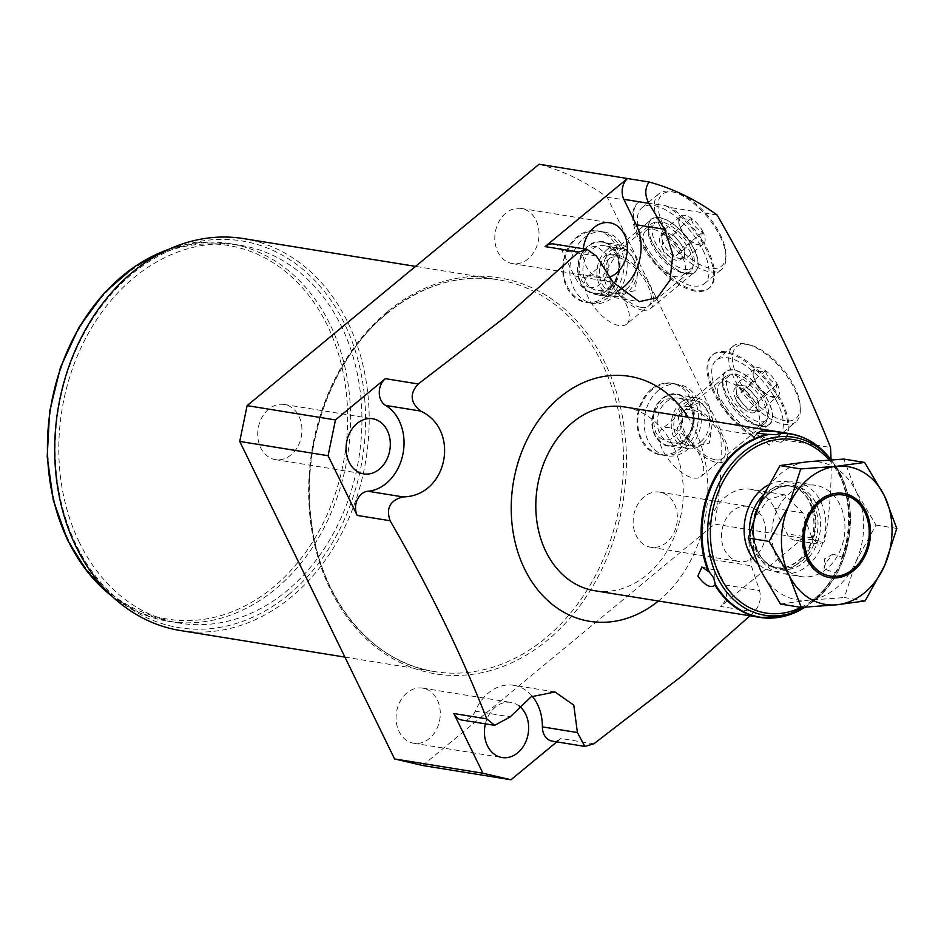 <?xml version="1.0" encoding="UTF-8"?>
<svg xmlns="http://www.w3.org/2000/svg" width="944" height="944" viewBox="0 0 944 944"><rect width="100%" height="100%" fill="white"/><g stroke="black" fill="none" stroke-linecap="round" stroke-linejoin="round"><path stroke-width="0.71" stroke-dasharray="4.72 3.54" d="M825.575 563.049L824.112 568.807L835.145 572.937L839.924 565.019L842.06 557.102L833.068 554.081L825.575 563.049M594.696 590.708A93.078 73.172 99.2 0 0 646.711 575.026A93.078 73.172 99.2 0 0 682.311 476.873A93.078 73.172 99.2 0 0 624.397 406.923M757.56 507.837A46.209 36.32 99.2 0 1 770.752 490.03A46.209 36.32 -80.8 0 1 796.583 482.242A46.209 36.32 -80.8 0 1 825.327 516.958A46.209 36.32 -80.8 0 1 807.651 565.68A46.209 36.32 99.2 0 1 781.833 573.468L800.972 576.56A46.209 36.32 99.2 0 0 826.791 568.772A46.209 36.32 99.2 0 0 844.467 520.061A46.209 36.32 99.2 0 0 815.71 485.334A46.209 36.32 99.2 0 0 789.892 493.122A46.209 36.32 99.2 0 0 772.227 541.832A46.209 36.32 99.2 0 0 800.972 576.56M755.141 514.327A46.209 36.32 99.2 0 0 781.833 573.468M865.129 600.915L844.337 597.552L856.373 560.701A69.809 54.87 -80.8 0 1 808.595 600.183A69.809 54.87 99.2 0 1 760.581 570.436A69.809 54.87 99.2 0 1 760.321 501.193A69.809 54.87 -80.8 0 1 808.088 461.71A69.809 54.87 99.2 0 1 856.114 491.458L843.818 459.067M856.373 560.701A69.809 54.87 99.2 0 0 856.114 491.458L876.008 525.065L856.373 560.701M780.476 604.054L808.595 600.183L844.337 597.552M843.051 493.346A42.657 33.536 99.2 0 0 842.555 493.264A42.657 33.536 99.2 0 0 818.719 500.45A42.657 33.536 99.2 0 0 802.4 545.431A42.657 33.536 99.2 0 0 828.938 577.492A42.657 33.536 99.2 0 0 829.446 577.563M896.8 528.428L876.008 525.065M658.393 600.998A124.112 97.562 99.2 0 0 659.101 600.419A124.112 97.562 99.2 0 0 688.093 417.224M555.025 691.976L513.76 685.297A45.253 35.565 -80.8 0 0 475.198 711.186A15.517 12.189 -80.8 0 1 461.97 720.071M513.76 685.297A45.253 35.565 -80.8 0 1 532.239 696.212M593.788 743.837L560.866 738.515A15.517 12.189 -80.8 0 1 552.193 741.134M750.008 615.807L754.185 611.865C759.672 605.753 761.466 598.649 759.554 590.543L751.365 565.822L748.875 541.974L754.952 517.631L767.932 499.789L784.429 494.727L802.907 512.958L812.005 537.856L818.224 544.086L824.549 541.844L802.966 538.363L720.614 606.449L754.185 611.865M818.224 544.086L795.108 540.346A15.517 12.189 -80.8 0 0 802.966 538.363L714.608 524.073L422.617 765.49M560.866 738.515L556.807 741.878M804.713 607.216A90.164 70.871 99.2 0 0 808.937 604.585A90.164 70.871 99.2 0 0 815.038 600.018A90.164 70.871 99.2 0 0 832.101 461.25L831.015 459.834A320.169 251.67 -80.8 0 1 824.549 541.844M784.429 494.727L750.822 489.299A45.253 35.565 -80.8 0 0 714.49 510.574A45.253 35.565 -80.8 0 0 712.649 559.568L725.039 584.973A15.517 12.189 -80.8 0 1 720.614 606.449M750.822 489.299A45.253 35.565 -80.8 0 1 774.564 508.368L786.977 533.808A15.517 12.189 -80.8 0 0 795.108 540.346M518.999 705.876A27.919 21.948 99.2 0 0 510.987 702.407A27.919 21.948 99.2 0 0 495.388 707.103A27.919 21.948 99.2 0 0 485.393 723.847M732.45 511.105A27.919 21.948 99.2 0 0 721.771 540.546A27.919 21.948 99.2 0 0 739.152 561.538A27.919 21.948 99.2 0 0 754.752 556.83A27.919 21.948 99.2 0 0 765.431 527.389A27.919 21.948 99.2 0 0 748.061 506.409A27.919 21.948 99.2 0 0 732.45 511.105M407.029 692.825A27.919 21.948 99.2 0 0 396.35 722.266A27.919 21.948 99.2 0 0 413.732 743.258A27.919 21.948 99.2 0 0 429.331 738.55A27.919 21.948 99.2 0 0 440.01 709.109A27.919 21.948 99.2 0 0 422.641 688.129A27.919 21.948 99.2 0 0 407.029 692.825M539.095 164.232A320.169 251.67 -80.8 0 1 607.252 197.32L720.591 429.697A320.169 251.67 -80.8 0 1 714.608 524.073M268.686 409.177A27.919 21.948 99.2 0 0 258.007 438.63A27.919 21.948 99.2 0 0 275.388 459.61A27.919 21.948 99.2 0 0 290.988 454.902A27.919 21.948 99.2 0 0 301.667 425.461A27.919 21.948 99.2 0 0 284.297 404.48A27.919 21.948 99.2 0 0 268.686 409.177M644.103 496.827A27.919 21.948 99.2 0 0 633.424 526.268A27.919 21.948 99.2 0 0 650.794 547.26A27.919 21.948 99.2 0 0 666.405 542.552A27.919 21.948 99.2 0 0 677.084 513.111A27.919 21.948 99.2 0 0 659.703 492.119A27.919 21.948 99.2 0 0 644.103 496.827M505.76 213.179A27.919 21.948 99.2 0 0 495.081 242.62A27.919 21.948 99.2 0 0 512.45 263.612A27.919 21.948 99.2 0 0 528.05 258.904A27.919 21.948 99.2 0 0 538.741 229.463A27.919 21.948 99.2 0 0 521.359 208.471A27.919 21.948 99.2 0 0 505.76 213.179M605.824 296.192A36.202 28.45 -80.8 0 1 585.599 302.292A36.202 28.45 -80.8 0 1 563.072 275.093A36.202 28.45 -80.8 0 1 576.914 236.92A36.202 28.45 -80.8 0 1 597.151 230.82A36.202 28.45 -80.8 0 1 619.665 258.031A36.202 28.45 -80.8 0 1 605.824 296.192M651.254 389.329A36.202 28.45 99.2 0 0 637.401 427.502A36.202 28.45 99.2 0 0 659.927 454.701A36.202 28.45 99.2 0 0 680.152 448.601A36.202 28.45 99.2 0 0 694.005 410.428A36.202 28.45 99.2 0 0 671.479 383.229A36.202 28.45 99.2 0 0 651.254 389.329M243.611 238.608A198.5 156.031 -80.8 0 1 367.122 387.772A198.5 156.031 -80.8 0 1 291.2 597.056A198.5 156.031 -80.8 0 1 180.269 630.509M288.593 594.685A195.904 154.002 -80.8 0 1 76.322 545.125A195.904 154.002 -80.8 0 1 132.136 273.913A195.904 154.002 -80.8 0 1 344.418 323.473A195.904 154.002 -80.8 0 1 288.593 594.685M79.449 542.54A191.337 150.403 -80.8 0 1 87.237 335.391A191.337 150.403 -80.8 0 1 240.897 245.416A191.337 150.403 -80.8 0 1 341.28 326.058A191.337 150.403 -80.8 0 1 333.492 533.207A191.337 150.403 -80.8 0 1 179.844 623.182A191.337 150.403 -80.8 0 1 79.449 542.54M553.774 243.977A15.517 12.189 -80.8 0 1 561.916 250.514L574.306 275.919A45.253 35.565 99.2 0 0 598.036 294.988A45.253 35.565 99.2 0 0 619.299 290.28M583.333 248.756A27.919 21.948 99.2 0 0 600.809 277.89A27.919 21.948 99.2 0 0 609.753 277.017M717.192 215.09L670.783 207.586L665.555 205.662L607.252 197.32M665.555 205.662A55.59 25.582 50.4 0 1 706.041 249.027A55.59 25.582 50.4 0 1 708.625 288.534A55.59 25.582 50.4 0 1 653.484 261.984A55.59 25.582 50.4 0 1 637.778 202.842L638.38 202.346A55.59 25.582 -129.6 0 0 654.629 261.559A55.59 25.582 -129.6 0 0 709.51 287.802A55.59 25.582 -129.6 0 0 708.165 250.762A55.59 25.582 -129.6 0 0 670.783 207.586M751.719 434.724L755.188 438.11A55.59 25.582 50.4 0 1 714.691 394.757A55.59 25.582 50.4 0 1 712.118 355.251A55.59 25.582 50.4 0 1 767.248 381.789A55.59 25.582 50.4 0 1 782.954 440.931A55.59 25.582 50.4 0 1 780.948 442.276L784.122 439.963A55.59 25.582 -129.6 0 0 767.885 380.751A55.59 25.582 -129.6 0 0 713.003 354.519A55.59 25.582 -129.6 0 0 714.337 391.548A55.59 25.582 -129.6 0 0 751.719 434.724L720.591 429.697M782.954 440.931L784.122 439.963L830.531 447.468M780.948 442.276L755.188 438.11M637.778 202.842A55.59 25.582 50.4 0 1 639.784 201.497M703.186 250.526A49.123 22.609 50.4 0 1 704.507 283.542A49.123 22.609 50.4 0 1 643.23 240.838A49.123 22.609 50.4 0 1 641.896 207.822A49.123 22.609 50.4 0 1 703.186 250.526M777.514 402.935A49.123 22.609 -129.6 0 0 716.236 360.23A49.123 22.609 -129.6 0 0 717.558 393.247A49.123 22.609 -129.6 0 0 778.835 435.951A49.123 22.609 -129.6 0 0 777.514 402.935M800.205 406.191A46.539 21.417 50.4 0 1 776.582 418.062A46.539 21.417 50.4 0 1 737.889 378.001A46.539 21.417 -129.6 0 1 749.489 344.843A46.539 21.417 -129.6 0 1 794.695 387.182A46.539 21.417 50.4 0 1 800.205 406.191L800.323 408.964A49.123 22.609 50.4 0 0 794.494 388.893A49.123 22.609 -129.6 0 0 746.787 344.206A49.123 22.609 -129.6 0 0 733.217 346.188A49.123 22.609 -129.6 0 0 734.538 379.205A49.123 22.609 50.4 0 0 795.827 421.909L778.835 435.951M800.323 408.964A49.123 22.609 50.4 0 1 795.827 421.909M777.337 384.373A18.101 8.331 50.4 0 1 772.829 397.271A18.101 8.331 50.4 0 1 755.247 380.798A18.101 8.331 -129.6 0 1 753.1 373.411A18.101 8.331 -129.6 0 1 762.28 368.785A18.101 8.331 -129.6 0 1 777.337 384.373M755.235 380.928L753.218 376.184L754.504 369.104C755.955 371.511 759.601 372.101 765.431 370.874C767.13 377.222 771.012 381.742 777.089 384.456C775.142 390.214 775.39 394.155 777.821 396.279L770.151 396.645L766.894 394.509C760.817 391.795 756.923 387.264 755.235 380.928L736.603 396.327L748.262 409.908L753.725 410.793A15.517 7.139 -129.6 0 0 757.418 410.05A15.517 7.139 -129.6 0 0 758.834 405.767L758.469 399.855L746.81 386.273L735.872 384.515L736.603 396.327M766.894 394.509L748.262 409.908M754.504 369.104L735.872 384.515M765.431 370.874L746.81 386.273M777.089 384.456L758.469 399.855M759.2 411.678L758.834 405.767A15.517 7.139 -129.6 0 0 757.005 399.619A15.517 7.139 -129.6 0 0 752.639 393.07A15.517 7.139 -129.6 0 0 741.347 385.388A15.517 7.139 -129.6 0 0 737.653 386.131A15.517 7.139 -129.6 0 0 736.237 390.415A15.517 7.139 -129.6 0 0 738.066 396.563A15.517 7.139 -129.6 0 0 742.432 403.123A15.517 7.139 -129.6 0 0 753.725 410.793L759.2 411.678L777.821 396.279M754.527 401.672A15.517 7.139 -129.6 0 0 735.175 388.185A15.517 7.139 -129.6 0 0 735.317 398.014A15.517 7.139 -129.6 0 0 735.588 398.616A15.517 7.139 50.4 0 0 745.312 410.109A15.517 7.139 50.4 0 0 754.94 412.091A15.517 7.139 50.4 0 0 754.527 401.672M720.166 236.484A49.123 22.609 50.4 0 1 725.983 256.556A49.123 22.609 50.4 0 1 721.487 269.5A49.123 22.609 50.4 0 1 660.21 226.796A49.123 22.609 -129.6 0 1 658.888 193.78A49.123 22.609 -129.6 0 1 672.447 191.797A49.123 22.609 -129.6 0 1 720.166 236.484M725.877 253.783A46.539 21.417 50.4 0 0 720.355 234.773A46.539 21.417 -129.6 0 0 675.149 192.434A46.539 21.417 -129.6 0 0 663.549 225.592A46.539 21.417 50.4 0 0 702.253 265.665A46.539 21.417 50.4 0 0 725.877 253.783L725.983 256.556M702.997 231.964A18.101 8.331 -129.6 0 0 687.952 216.388A18.101 8.331 -129.6 0 0 678.76 221.002A18.101 8.331 -129.6 0 0 680.907 228.401A18.101 8.331 50.4 0 0 698.489 244.862A18.101 8.331 50.4 0 0 702.997 231.964M680.895 228.519L678.878 223.775L680.164 216.707C681.615 219.102 685.261 219.692 691.102 218.465C692.79 224.814 696.684 229.333 702.761 232.047C700.814 237.805 701.05 241.747 703.492 243.871L695.822 244.236L692.554 242.101C686.477 239.387 682.595 234.855 680.895 228.519L662.275 243.918L661.543 232.106L672.47 233.864L684.129 247.458L684.86 259.27L679.397 258.385A15.517 7.139 50.4 0 1 668.104 250.715L662.275 243.918M680.164 216.707L661.543 232.106M692.554 242.101L673.933 257.5L668.104 250.715A15.517 7.139 50.4 0 1 663.738 244.154A15.517 7.139 50.4 0 1 661.909 238.006A15.517 7.139 50.4 0 1 663.313 233.734A15.517 7.139 50.4 0 1 667.007 232.979A15.517 7.139 50.4 0 1 678.299 240.661A15.517 7.139 50.4 0 1 682.665 247.21A15.517 7.139 50.4 0 1 684.494 253.358A15.517 7.139 50.4 0 1 683.09 257.641A15.517 7.139 50.4 0 1 679.397 258.385L673.933 257.5M702.761 232.047L684.129 247.458M703.492 243.871L684.86 259.27M691.102 218.465L672.47 233.864M660.835 235.776A15.517 7.139 -129.6 0 1 680.187 249.263A15.517 7.139 50.4 0 1 680.612 259.694A15.517 7.139 50.4 0 1 670.983 257.7A15.517 7.139 50.4 0 1 661.26 246.207A15.517 7.139 -129.6 0 1 660.977 245.605A15.517 7.139 -129.6 0 1 660.835 235.776L663.313 233.734M604.243 231.976A36.202 28.45 99.2 0 1 626.769 259.175A36.202 28.45 99.2 0 1 612.927 297.336A36.202 28.45 -80.8 0 1 592.69 303.437A36.202 28.45 -80.8 0 1 570.176 276.238A36.202 28.45 -80.8 0 1 584.017 238.065A36.202 28.45 99.2 0 1 604.243 231.976L597.151 230.82M609.057 289.407A26.503 20.827 99.2 0 0 616.609 252.709A26.503 20.827 99.2 0 0 587.888 246.006A26.503 20.827 -80.8 0 0 580.336 282.693A26.503 20.827 -80.8 0 0 609.057 289.407M609.871 286.61A22.621 17.783 99.2 0 0 618.521 262.751A22.621 17.783 99.2 0 0 604.443 245.759A22.621 17.783 99.2 0 0 591.805 249.57A22.621 17.783 -80.8 0 0 583.156 273.418A22.621 17.783 -80.8 0 0 597.222 290.422A22.621 17.783 -80.8 0 0 609.871 286.61M635.041 290.681L619.406 294.009L607.24 287.944L602.956 275.825L616.963 253.629L626.615 249.346L638.545 266.881L635.041 290.681M626.556 324.146A30.739 14.148 -129.6 0 1 619.24 325.621A30.739 14.148 50.4 0 1 591.687 303.531A30.739 14.148 50.4 0 1 587.38 276.757A30.739 14.148 50.4 0 1 594.685 275.282A30.739 14.148 -129.6 0 1 622.238 297.372A30.739 14.148 -129.6 0 1 626.556 324.146L690.3 271.435A30.739 14.148 -129.6 0 0 685.981 244.661A30.739 14.148 -129.6 0 0 658.428 222.583A30.739 14.148 50.4 0 0 651.124 224.058A30.739 14.148 50.4 0 0 648.304 232.153L648.139 228.247A34.385 15.824 50.4 0 1 659.467 217.533A34.385 15.824 50.4 0 1 694.182 249.074A34.385 15.824 50.4 0 1 686.937 273.843A34.385 15.824 50.4 0 1 685.615 273.571A34.385 15.824 50.4 0 1 648.139 228.247M690.3 271.435A30.739 14.148 -129.6 0 1 682.984 272.922A30.739 14.148 50.4 0 1 681.804 272.686A30.739 14.148 50.4 0 1 648.304 232.153M690.878 248.543A28.957 13.322 50.4 0 1 691.657 268.002A28.957 13.322 50.4 0 1 655.525 242.832A28.957 13.322 -129.6 0 1 654.747 223.362A28.957 13.322 -129.6 0 1 690.878 248.543M645.897 230.69A28.957 13.322 -129.6 0 1 682.016 255.859A28.957 13.322 50.4 0 1 682.795 275.329A28.957 13.322 50.4 0 1 646.675 250.148A28.957 13.322 -129.6 0 1 645.897 230.69L654.747 223.362M658.346 390.474A36.202 28.45 99.2 0 0 644.504 428.647A36.202 28.45 99.2 0 0 667.03 455.846A36.202 28.45 99.2 0 0 687.256 449.745A36.202 28.45 -80.8 0 0 701.097 411.584A36.202 28.45 -80.8 0 0 678.583 384.373A36.202 28.45 -80.8 0 0 658.346 390.474M662.216 398.415A26.503 20.827 -80.8 0 1 690.937 405.118A26.503 20.827 -80.8 0 1 683.385 441.804A26.503 20.827 99.2 0 1 654.676 435.101A26.503 20.827 99.2 0 1 662.216 398.415M671.562 442.83A22.621 17.783 99.2 0 1 657.484 425.827A22.621 17.783 99.2 0 1 666.134 401.979A22.621 17.783 -80.8 0 1 678.783 398.156A22.621 17.783 -80.8 0 1 692.861 415.159A22.621 17.783 -80.8 0 1 684.199 439.019A22.621 17.783 99.2 0 1 671.562 442.83L693.734 446.418L681.426 440.199L677.308 427.998L691.303 406.038L700.955 401.743L712.897 419.348L709.369 443.09L693.734 446.406M764.628 423.844A30.739 14.148 50.4 0 0 760.321 397.07A30.739 14.148 50.4 0 0 732.768 374.992A30.739 14.148 -129.6 0 0 725.452 376.467A30.739 14.148 -129.6 0 0 722.632 384.562A30.739 14.148 -129.6 0 0 756.144 425.095A30.739 14.148 -129.6 0 0 757.312 425.319A30.739 14.148 50.4 0 0 764.628 423.844L700.885 476.555A30.739 14.148 50.4 0 1 693.569 478.03A30.739 14.148 -129.6 0 1 666.027 455.94A30.739 14.148 -129.6 0 1 661.709 429.166A30.739 14.148 -129.6 0 1 669.025 427.691A30.739 14.148 50.4 0 1 696.578 449.781A30.739 14.148 50.4 0 1 700.885 476.555M761.265 426.251A34.385 15.824 -129.6 0 0 768.522 401.483A34.385 15.824 -129.6 0 0 733.807 369.942A34.385 15.824 -129.6 0 0 722.479 380.656A34.385 15.824 -129.6 0 0 759.955 425.98A34.385 15.824 -129.6 0 0 761.265 426.251M765.985 420.41A28.957 13.322 50.4 0 0 765.206 400.952A28.957 13.322 -129.6 0 0 729.087 375.771A28.957 13.322 -129.6 0 0 729.865 395.241A28.957 13.322 50.4 0 0 765.985 420.41L757.135 427.726A28.957 13.322 50.4 0 1 721.015 402.557A28.957 13.322 -129.6 0 1 720.225 383.099A28.957 13.322 -129.6 0 1 756.356 408.268A28.957 13.322 50.4 0 1 757.135 427.726M642.557 310.104A34.031 15.659 50.4 0 1 612.066 285.666A34.031 15.659 50.4 0 1 607.287 256.025A34.031 15.659 50.4 0 1 615.382 254.396A34.031 15.659 50.4 0 1 645.885 278.846A34.031 15.659 50.4 0 1 650.652 308.476A34.031 15.659 50.4 0 1 642.557 310.104M686.784 273.548A34.031 15.659 50.4 0 1 656.292 249.098A34.031 15.659 50.4 0 1 651.525 219.456A34.031 15.659 50.4 0 1 659.62 217.828A34.031 15.659 50.4 0 1 690.111 242.278A34.031 15.659 50.4 0 1 694.878 271.907A34.031 15.659 50.4 0 1 686.784 273.548M641.247 307.425A30.739 14.148 -129.6 0 0 647.737 285.289A30.739 14.148 -129.6 0 0 616.703 257.087A30.739 14.148 -129.6 0 0 610.213 279.223A30.739 14.148 -129.6 0 0 641.247 307.425M689.722 406.805A34.031 15.659 -129.6 0 0 681.627 408.433A34.031 15.659 -129.6 0 0 686.394 438.075A34.031 15.659 -129.6 0 0 716.897 462.513A34.031 15.659 -129.6 0 0 724.992 460.884A34.031 15.659 -129.6 0 0 720.213 431.255A34.031 15.659 -129.6 0 0 689.722 406.805M761.124 425.945A34.031 15.659 50.4 0 1 730.632 401.507A34.031 15.659 50.4 0 1 725.853 371.865A34.031 15.659 50.4 0 1 733.948 370.237A34.031 15.659 50.4 0 1 764.439 394.686A34.031 15.659 50.4 0 1 769.218 424.316A34.031 15.659 50.4 0 1 761.124 425.945M715.587 459.834A30.739 14.148 -129.6 0 0 722.066 437.697A30.739 14.148 -129.6 0 0 691.032 409.495A30.739 14.148 -129.6 0 0 684.542 431.632A30.739 14.148 -129.6 0 0 715.587 459.834M607.075 249.594A25.854 20.32 99.2 0 0 597.186 276.863A25.854 20.32 99.2 0 0 613.281 296.286A25.854 20.32 99.2 0 0 627.725 291.932A25.854 20.32 99.2 0 0 637.613 264.674A25.854 20.32 99.2 0 0 621.53 245.239A25.854 20.32 99.2 0 0 607.075 249.594M608.797 288.876A25.854 20.32 -80.8 0 1 594.342 293.23A25.854 20.32 -80.8 0 1 578.259 273.795A25.854 20.32 -80.8 0 1 588.147 246.537A25.854 20.32 -80.8 0 1 602.591 242.183A25.854 20.32 -80.8 0 1 618.686 261.606A25.854 20.32 -80.8 0 1 608.797 288.876M626.438 289.289A22.621 17.783 99.2 0 0 632.881 257.972A22.621 17.783 99.2 0 0 608.373 252.249A22.621 17.783 99.2 0 0 601.918 283.566A22.621 17.783 99.2 0 0 626.438 289.289M681.415 402.002A25.854 20.32 99.2 0 0 671.526 429.272A25.854 20.32 99.2 0 0 687.61 448.695A25.854 20.32 99.2 0 0 702.065 444.341A25.854 20.32 99.2 0 0 711.953 417.083A25.854 20.32 99.2 0 0 695.858 397.648A25.854 20.32 99.2 0 0 681.415 402.002M683.126 441.285A25.854 20.32 -80.8 0 1 668.682 445.639A25.854 20.32 -80.8 0 1 652.587 426.204A25.854 20.32 -80.8 0 1 662.476 398.946A25.854 20.32 -80.8 0 1 676.931 394.592A25.854 20.32 -80.8 0 1 693.014 414.015A25.854 20.32 -80.8 0 1 683.126 441.285M700.767 441.698A22.621 17.783 99.2 0 0 707.221 410.369A22.621 17.783 99.2 0 0 682.701 404.646A22.621 17.783 99.2 0 0 676.258 435.975A22.621 17.783 99.2 0 0 700.767 441.698M842.06 557.102A93.078 73.172 99.2 0 0 809.763 440.836M781.302 616.916A93.078 73.172 99.2 0 0 812.029 601.741A93.078 73.172 99.2 0 0 835.145 572.937M830.98 459.834A90.164 70.871 99.2 0 1 832.101 461.25L832.101 461.25C862.497 497.948 853.6 570.188 815.073 599.983L805.02 607.204A92.842 72.983 99.2 0 0 806.318 606.343A92.842 72.983 99.2 0 0 812.595 601.647A92.842 72.983 99.2 0 0 836.301 571.686M842.083 558.47A92.842 72.983 99.2 0 0 830.177 458.749M801.019 607.37A87.816 69.03 99.2 0 0 815.014 598.248A87.816 69.03 99.2 0 0 829.08 459.964M768.251 485.039A45.253 35.565 -80.8 0 1 812.524 504.509A45.253 35.565 -80.8 0 1 798.01 563.403A45.253 35.565 -80.8 0 1 757.277 563.308M762.917 495.517A41.371 32.521 -80.8 0 1 765.796 492.874A41.371 32.521 -80.8 0 1 788.913 485.9A41.371 32.521 -80.8 0 1 814.648 516.993A41.371 32.521 -80.8 0 1 798.825 560.606A41.371 32.521 -80.8 0 1 775.708 567.58A41.371 32.521 -80.8 0 1 749.607 532.652M756.887 509.43A41.371 32.521 -80.8 0 1 768.758 493.346A41.371 32.521 -80.8 0 1 791.874 486.384A41.371 32.521 -80.8 0 1 817.61 517.465A41.371 32.521 -80.8 0 1 801.798 561.09A41.371 32.521 -80.8 0 1 778.67 568.052A41.371 32.521 -80.8 0 1 754.303 516.769M769.974 492.685A42.504 33.418 -80.8 0 1 816.029 503.447A42.504 33.418 -80.8 0 1 803.922 562.282A42.504 33.418 -80.8 0 1 757.867 551.532A42.504 33.418 -80.8 0 1 769.974 492.685M475.198 711.186L510.232 716.85M725.039 584.973L759.554 590.543M712.649 559.568L751.365 565.822M774.564 508.368L802.907 512.958M812.005 537.856L786.977 533.808M387.465 311.673A200.565 157.66 99.2 0 0 330.306 589.327A200.565 157.66 99.2 0 0 547.626 640.067A200.565 157.66 99.2 0 0 604.774 362.402A200.565 157.66 99.2 0 0 387.465 311.673M387.028 313.16A198.5 156.031 99.2 0 0 311.107 522.445A198.5 156.031 99.2 0 0 434.606 671.609A198.5 156.031 99.2 0 0 545.538 638.168A198.5 156.031 99.2 0 0 621.459 428.871A198.5 156.031 99.2 0 0 497.948 279.707A198.5 156.031 99.2 0 0 387.028 313.16M168.563 249.405A191.337 150.403 -80.8 0 1 229.534 243.587A191.337 150.403 -80.8 0 1 329.928 324.229A191.337 150.403 -80.8 0 1 322.14 531.378A191.337 150.403 -80.8 0 1 168.48 621.341A191.337 150.403 -80.8 0 1 112.442 596.608M68.239 539.331A189.26 148.774 -80.8 0 1 122.165 277.312A189.26 148.774 -80.8 0 1 327.249 325.196A189.26 148.774 -80.8 0 1 273.312 587.203A189.26 148.774 -80.8 0 1 68.239 539.331M596.431 256.095L561.916 250.514M574.306 275.919L613.022 282.173M833.068 554.081L824.572 558.813L824.112 568.807M781.502 432.907L769.136 445.155L756.876 433.19M701.982 567.037L714.596 569.999L715.139 583.132M775.708 567.58C783.39 568.748 790.789 566.494 797.904 560.795C823.923 541.832 816.265 487.647 788.913 485.9L791.874 486.384C784.193 485.204 776.794 487.47 769.679 493.169C743.66 512.132 751.318 566.317 778.67 568.052L775.708 567.58M796.583 482.242L815.71 485.334M842.555 493.264L843.547 493.417M828.938 577.492L829.941 577.657M413.732 743.258L502.078 757.536M422.641 688.129L510.987 702.407M344.926 657.118L434.606 671.609C370.839 662.511 318.517 597.328 310.824 516.698C301.891 440.612 333.621 356.478 387.512 313.054C422.18 285.112 458.985 273.996 497.948 279.707L415.537 266.385M240.897 245.416L229.534 243.587L199.514 242.549L169.483 248.992M179.844 623.182L168.48 621.341L139.653 612.868L113.186 597.292M275.388 459.61L363.735 473.888M284.297 404.48L372.644 418.758M512.45 263.612L600.809 277.89M521.359 208.471L609.718 222.76M598.036 294.988L639.3 301.655M708.625 288.534L709.51 287.802M713.003 354.519L712.118 355.251M733.217 346.188L716.236 360.23M749.489 344.843L746.787 344.206M770.151 396.645L772.829 397.271M737.653 386.131L735.175 388.185M757.418 410.05L754.94 412.091M735.317 398.014L738.68 405.413L745.312 410.109M753.218 376.184L753.1 373.411M704.507 283.542L721.487 269.5M641.896 207.822L658.888 193.78M675.149 192.434L672.447 191.797M678.878 223.775L678.76 221.002M695.822 244.236L698.489 244.862M680.612 259.694L683.09 257.641M670.983 257.7L664.352 253.004L660.977 245.605M650.794 547.26L739.152 561.538M659.703 492.119L748.061 506.409M592.69 303.437L585.599 302.292M619.406 294.009L597.222 290.422M587.38 276.757L651.124 224.058M682.795 275.329L691.657 268.002M681.804 272.686L685.615 273.571M626.615 249.334L604.443 245.759M659.927 454.701L667.03 455.846M671.479 383.229L678.583 384.373M678.783 398.156L700.955 401.743M725.452 376.467L661.709 429.166M729.087 375.771L720.225 383.099M756.144 425.095L759.955 425.98M722.632 384.562L722.479 380.656M587.959 302.67C616.172 306.363 631.819 270.102 620.173 247.446C615.63 238.407 608.738 233.003 599.511 231.209C571.297 227.516 555.662 263.777 567.309 286.433C571.852 295.472 578.731 300.888 587.959 302.67M590.437 287.365C587.345 287.271 584.277 284.699 581.244 279.625C578.283 268.344 578.53 260.627 581.964 256.485C586.484 249.004 591.51 245.676 597.033 246.526L606.225 254.255C609.187 265.535 608.951 273.253 605.505 277.406C600.986 284.887 595.959 288.203 590.437 287.365M671.373 398.923C665.839 398.085 660.824 401.401 656.292 408.882C652.859 413.035 652.623 420.753 655.584 432.033C658.617 437.107 661.673 439.68 664.765 439.762C670.299 440.612 675.326 437.284 679.845 429.803C683.279 425.661 683.515 417.944 680.565 406.663L671.373 398.923M694.501 399.855C689.958 390.816 683.078 385.4 673.851 383.618C645.637 379.925 629.99 416.186 641.637 438.842C646.18 447.881 653.071 453.297 662.299 455.079C690.501 458.772 706.147 422.511 694.501 399.855M607.287 256.025L651.525 219.456M650.652 308.476L694.878 271.907M725.853 371.865L681.627 408.433M769.218 424.316L724.992 460.884M613.281 296.286L594.342 293.23M621.53 245.239L602.591 242.183M668.682 445.639L687.61 448.695M676.931 394.592L695.858 397.648"/><path stroke-width="1.42" d="M761.206 431.066C772.322 431.113 779.083 431.727 781.49 432.918L776.31 434.594L767.543 434.334L756.876 433.19L761.206 431.066M809.763 440.836A93.078 73.172 99.2 0 0 789.715 433.65L624.397 406.923A93.078 73.172 99.2 0 0 572.371 422.617A93.078 73.172 99.2 0 0 536.782 520.758A93.078 73.172 99.2 0 0 594.696 590.708L760.014 617.423A93.078 73.172 99.2 0 0 781.302 616.916M715.139 583.132L714.974 585.162C710.502 588.501 704.79 585.457 697.852 576.041L701.911 567.025L709.274 571.981L713.711 577.858L715.139 584.017A92.842 72.983 99.2 0 0 805.02 607.204L782.93 616.633L760.014 617.423A93.078 73.172 99.2 0 1 714.974 585.162M757.56 507.837A46.209 36.32 99.2 0 0 755.141 514.327M864.61 462.43L843.818 459.067L808.088 461.71L779.956 465.569L760.321 501.193L748.285 538.056L760.581 570.436L780.476 604.054L801.267 607.417L836.998 604.774A69.809 54.87 99.2 0 0 884.764 565.291L896.8 528.428L884.516 496.048L864.61 462.43L836.49 466.301L800.748 468.932L788.724 505.783L769.077 541.419L788.972 575.026L801.267 607.417M769.077 541.419L748.285 538.056M788.972 575.026A69.809 54.87 99.2 0 0 836.998 604.774L865.129 600.915L884.764 565.291A69.809 54.87 99.2 0 0 884.516 496.048A69.809 54.87 99.2 0 0 836.49 466.301A69.809 54.87 99.2 0 0 788.724 505.783A69.809 54.87 99.2 0 0 788.972 575.026M819.711 500.615A42.657 33.536 -80.8 0 1 843.547 493.417A42.657 33.536 -80.8 0 1 870.097 525.478A42.657 33.536 -80.8 0 1 853.777 570.459A42.657 33.536 -80.8 0 1 829.941 577.657A42.657 33.536 -80.8 0 1 803.391 545.597A42.657 33.536 -80.8 0 1 819.711 500.615M829.446 577.563A42.657 33.536 99.2 0 0 852.786 570.306A42.657 33.536 99.2 0 0 869.141 525.631A42.657 33.536 99.2 0 0 843.051 493.346M820.36 501.948A41.029 32.249 -80.8 0 1 864.822 512.321A41.029 32.249 -80.8 0 1 853.128 569.126A41.029 32.249 99.2 0 1 808.666 558.754A41.029 32.249 99.2 0 1 820.36 501.948M800.748 468.932L779.956 465.569M688.093 417.224A124.112 97.562 99.2 0 0 559.993 397.212A124.112 97.562 99.2 0 0 524.416 568.607A124.112 97.562 99.2 0 0 658.393 600.998M619.299 290.28A45.253 35.565 99.2 0 0 636.221 224.731L664.564 229.309L672.812 254.396L670.063 280.12L657.449 297.596L639.3 301.655L613.022 282.173L596.431 256.095L587.109 249.369L578.672 252.024L506.149 316.358L418.275 383.984C409.436 393.506 410.215 402.533 420.623 411.065C460.778 429.65 447.539 496.426 402.958 496.91C390.096 500.308 385.813 508.261 390.12 520.746C429.072 587.888 461.286 653.921 486.75 718.844L494.668 725.346L510.232 716.85L531.212 696.755L555.025 691.976L573.775 705.109L577.421 732.544L584.832 746.409L593.788 743.837L681.662 676.211L750.008 615.807M494.668 725.346L461.97 720.071A15.517 12.189 -80.8 0 1 453.828 713.534L486.75 718.844M532.239 696.212A45.253 35.565 -80.8 0 1 542.387 726.88A15.517 12.189 -80.8 0 0 552.193 741.134L584.832 746.409M578.672 252.024L545.101 246.596L627.453 178.51L539.095 164.232L247.104 405.637L239.729 441.438L394.592 758.952L422.617 765.49L510.964 779.768L556.807 741.878M636.221 224.731L623.819 199.29A15.517 12.189 -80.8 0 1 627.453 178.51L649.047 181.991A320.169 251.67 -80.8 0 1 717.192 215.09C762.15 293.702 799.922 371.157 830.531 447.468A320.169 251.67 -80.8 0 1 831.027 459.834L830.177 458.749A92.842 72.983 99.2 0 0 781.007 433.261M649.047 181.991C644.799 188.34 644.728 195.455 648.847 203.338L664.564 229.309M394.592 758.952L482.95 773.23L510.964 779.768M482.95 773.23L453.828 713.534M485.393 723.847A27.919 21.948 99.2 0 0 502.078 757.536A27.919 21.948 99.2 0 0 517.69 752.828A27.919 21.948 99.2 0 0 518.999 705.876M344.926 657.118L180.269 630.509A198.5 156.031 -80.8 0 1 56.77 481.346A198.5 156.031 -80.8 0 1 132.679 272.049A198.5 156.031 -80.8 0 1 243.611 238.608L415.537 266.385M247.104 405.637L335.462 419.927L328.087 455.716L239.729 441.438M545.101 246.596A15.517 12.189 -80.8 0 1 553.774 243.977L587.109 249.369M609.753 277.017A27.919 21.948 99.2 0 0 616.408 273.182A27.919 21.948 99.2 0 0 627.087 243.741A27.919 21.948 99.2 0 0 609.718 222.76A27.919 21.948 99.2 0 0 594.106 227.457A27.919 21.948 99.2 0 0 583.333 248.756M390.12 520.746L357.21 515.424A15.517 12.189 -80.8 0 1 357.186 499.942A15.517 12.189 -80.8 0 1 367.924 491.246A45.253 35.565 99.2 0 0 402.864 454.418A45.253 35.565 99.2 0 0 385.589 405.401A15.517 12.189 -80.8 0 1 379.264 392.716A15.517 12.189 -80.8 0 1 385.353 378.662L418.275 383.984M357.21 515.424L328.087 455.716M335.462 419.927L385.353 378.662M357.044 423.467A27.919 21.948 99.2 0 0 346.365 452.908A27.919 21.948 99.2 0 0 363.735 473.888A27.919 21.948 99.2 0 0 379.346 469.18A27.919 21.948 99.2 0 0 390.025 439.739A27.919 21.948 99.2 0 0 372.644 418.758A27.919 21.948 99.2 0 0 357.044 423.467M830.177 458.749C819.215 444.789 805.728 436.423 789.715 433.65A93.078 73.172 99.2 0 0 781.49 432.918M767.543 434.334A93.078 73.172 99.2 0 0 737.689 449.332A93.078 73.172 99.2 0 0 707.941 570.754M769.372 434.441A92.842 72.983 99.2 0 0 738.456 449.639A92.842 72.983 99.2 0 0 709.274 571.981M830.98 459.834A90.164 70.871 99.2 0 0 743.034 452.4A90.164 70.871 99.2 0 0 714.655 571.132A90.164 70.871 99.2 0 0 804.713 607.216M829.08 459.964A87.816 69.03 99.2 0 0 744.875 454.465A87.816 69.03 99.2 0 0 716.366 567.828A87.816 69.03 99.2 0 0 801.019 607.37M757.277 563.308A45.253 35.565 -80.8 0 1 761.879 489.311A45.253 35.565 -80.8 0 1 768.251 485.039M749.607 532.652A41.371 32.521 -80.8 0 1 762.917 495.517M754.303 516.769A41.371 32.521 -80.8 0 1 756.887 509.43M577.421 732.544L542.387 726.88M112.442 596.608A191.337 150.403 -80.8 0 1 68.086 540.7A191.337 150.403 -80.8 0 1 168.563 249.405M623.819 199.29L648.847 203.338M385.589 405.401L420.623 411.065M402.958 496.91L367.924 491.246M113.186 597.292L87.674 572.276L67.649 540.44L53.324 500.45L47.2 456.636L49.619 411.478L60.44 367.487L79.048 327.155L104.418 292.746L135.134 266.184L169.483 248.992"/></g></svg>
